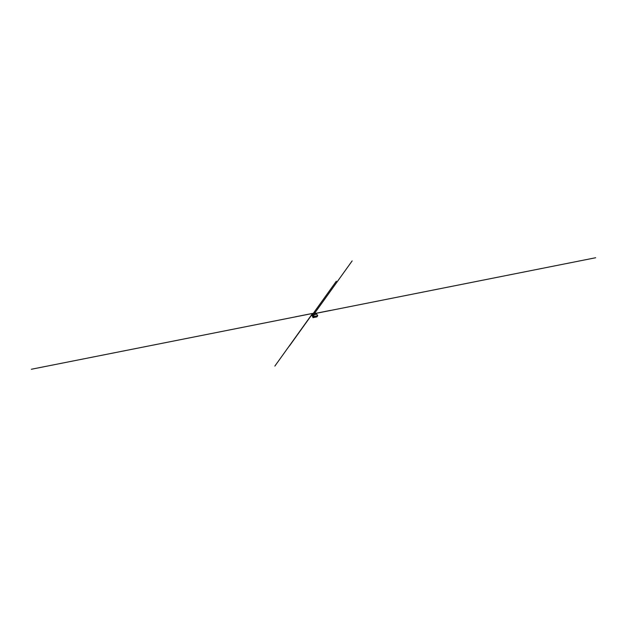 <?xml version="1.0" encoding="UTF-8"?>
<svg xmlns="http://www.w3.org/2000/svg" width="627" height="627" viewBox="0 0 627 627"><rect width="100%" height="100%" fill="white"/><g stroke="black" fill="none" stroke-linecap="round" stroke-linejoin="round"><path stroke-width="0.94" d="M312.152 314.84L312.873 313.837L312.45 313.484L312.152 314.668L312.442 313.492L311.925 314.229M312.881 313.821L313.069 314.793L313.68 314.981L316.651 314.08L315.718 313.257L312.881 313.821L312.081 315.154M312.748 314.221L311.885 315.436L312.199 316L313.069 314.793L314.174 316.22L313.829 316.463L317.74 315.687L316.651 314.08L313.069 314.793L312.199 316L313.163 317.176M314.511 317.309L315.263 317.215L316.133 316M315.169 317.176L316.032 315.969M312.897 317.56L313.766 316.353L312.959 317.67L314.464 317.372L315.326 316.165M312.959 317.67L313.829 316.463M312.724 316.87L313.586 315.655M312.654 316.8L313.516 315.585M315.263 317.215L316.87 316.894L317.74 315.687M315.491 313.045L313.108 313.586M312.552 313.461L31.35 369.256M312.599 313.406L295.403 316.823M313.461 313.132L336.346 281.202M312.042 314.448L289.384 346.049M315.757 313.328L330.327 310.428M314.926 312.842L352.147 260.91M311.964 314.307L274.853 366.09M315.796 313.398L595.65 257.744M314.856 312.857L315.381 312.128M312.873 313.837L311.854 314.041M312.983 316.854L313.853 315.647M312.959 316.839L313.829 315.632M311.925 314.213L312.442 313.492M312.897 317.544L313.766 316.337"/></g></svg>
